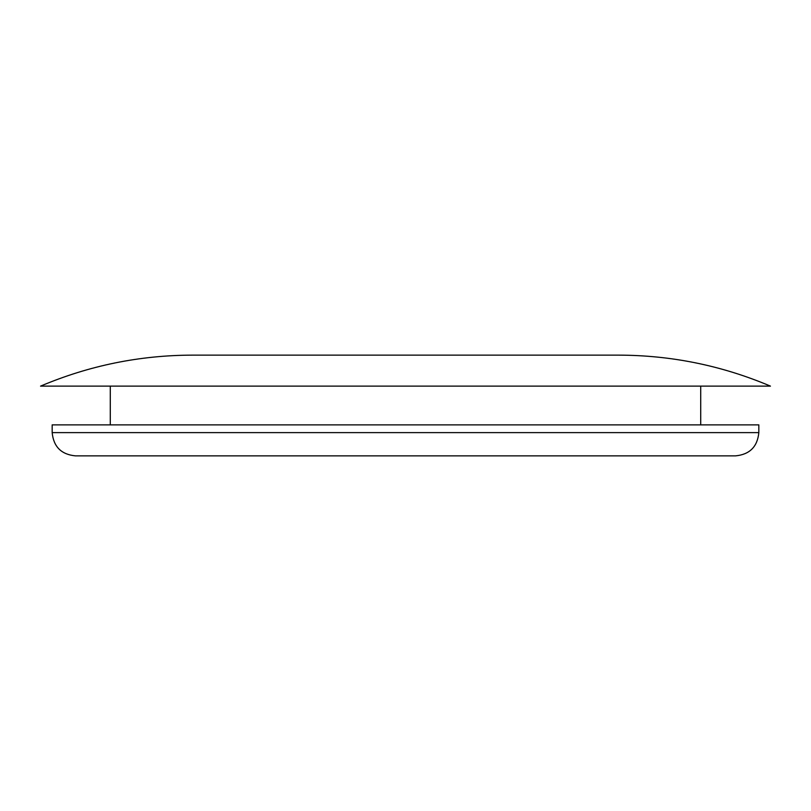 <?xml version="1.0" encoding="UTF-8"?>
<svg xmlns="http://www.w3.org/2000/svg" width="811" height="811" viewBox="0 0 811 811"><rect width="100%" height="100%" fill="white"/><g stroke="black" fill="none" stroke-linecap="round" stroke-linejoin="round"><path stroke-width="1.22" d="M192.389 355.137L405.5 355.137L192.389 355.137C139.685 355.248 89.078 365.579 40.55 386.127L770.45 386.127C721.922 365.579 671.315 355.248 618.611 355.137L405.5 355.137L618.611 355.137M52.168 432.618L52.168 424.873L758.832 424.873L758.832 432.618C757.454 446.739 749.699 454.484 735.587 455.863L75.413 455.863C61.301 454.484 53.546 446.739 52.168 432.618L758.832 432.618M700.714 424.873L700.714 386.127M110.286 424.873L110.286 386.127"/></g></svg>
